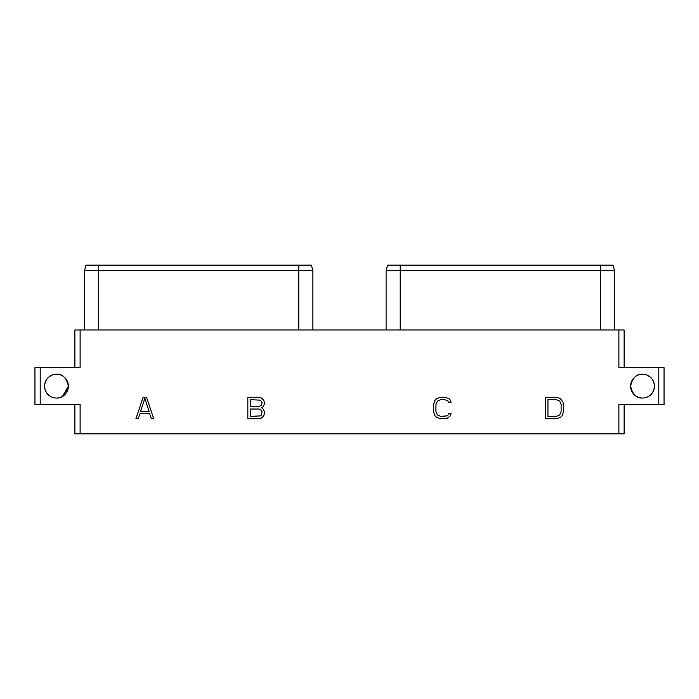 <?xml version="1.0" encoding="UTF-8"?>
<svg xmlns="http://www.w3.org/2000/svg" width="699" height="699" viewBox="0 0 699 699"><rect width="100%" height="100%" fill="white"/><g stroke="black" fill="none" stroke-linecap="round" stroke-linejoin="round"><path stroke-width="1.05" d="M80.105 433.843L618.895 433.843L618.895 404.546L664.05 404.546L664.05 367.709L618.895 367.709L618.895 329.989L80.105 329.989L80.105 367.709L40.184 367.709L40.184 404.546L80.105 404.546L80.105 433.843L74.872 433.843L74.872 404.546M618.895 433.843L624.128 433.843L624.128 404.546M40.184 404.546L34.95 404.546L34.95 367.709L40.184 367.709M618.895 329.989L624.128 329.989L624.128 367.709M80.105 329.989L74.872 329.989L74.872 367.709M614.526 329.989L614.526 270.731L613.04 265.157L387.596 265.157L386.101 270.731L387.596 265.157M400.195 329.989L400.195 270.731L386.101 270.731L386.101 329.989M400.195 265.157L400.195 270.731L600.432 270.731L600.432 265.157M613.04 265.157L614.526 270.731L600.432 270.731L600.432 329.989M98.568 329.989L98.568 270.731L84.474 270.731L85.96 265.157L311.404 265.157L312.899 270.731L298.805 270.731L298.805 265.157M98.568 265.157L98.568 270.731L298.805 270.731L298.805 329.989M312.899 329.989L312.899 270.731L311.404 265.157M84.474 270.731L84.474 329.989L84.474 270.731L85.96 265.157M658.816 404.546L658.816 367.709M44.57 386.128A11.909 11.909 0 0 1 56.479 374.218A11.909 11.909 0 0 1 68.388 386.128A11.909 11.909 0 0 1 56.479 398.037A11.909 11.909 0 0 1 44.57 386.128C44.902 391.571 47.654 395.354 52.818 397.46C47.654 395.354 44.902 391.571 44.57 386.128C44.902 380.684 47.654 376.901 52.818 374.795C47.654 376.901 44.902 380.684 44.57 386.128M642.521 374.218C636.448 373.843 632.473 377.81 630.612 386.128A11.909 11.909 0 0 1 642.521 374.218A11.909 11.909 0 0 1 654.43 386.128A11.909 11.909 0 0 1 642.521 398.037A11.909 11.909 0 0 1 630.612 386.128C632.473 394.446 636.448 398.413 642.521 398.037M146.528 397.215L143.12 397.215L135.912 418.841L138.288 418.841L140.123 413.231L149.534 413.231L151.36 418.841L153.736 418.841L146.528 397.215M261.478 407.797L262.667 407.194L264.44 404.031L264.004 400.868L262.658 399.033L260.876 397.679L258.647 397.215L247.848 397.215L247.848 418.841L258.647 418.841L260.876 418.386L262.658 417.023L264.004 415.197L264.44 411.562L262.667 408.399L261.478 407.797M451.021 413.581L448.609 413.581L448.173 414.926L446.731 415.905L440.685 416.386L437.373 414.935L435.949 411.562L435.949 404.503L437.373 401.121L440.685 399.671L444.844 399.671L448.173 401.139L448.609 402.475L451.021 402.475L450.61 400.405L448.837 398.587L444.809 397.215L440.719 397.215L436.692 398.587L434.9 400.422L433.555 404.538L433.555 411.519L434.9 415.643L436.692 417.469L440.719 418.841L447.054 418.386L450.61 415.66L451.021 413.581M556.352 397.215L545.561 397.215L545.561 418.841L556.352 418.841L560.388 417.469L562.179 415.643L563.525 411.519L563.071 402.24L560.388 398.587L556.352 397.215M654.43 386.128C654.098 391.571 651.346 395.354 646.182 397.46C651.346 395.354 654.098 391.571 654.43 386.128C654.098 380.684 651.346 376.901 646.182 374.795C651.346 376.901 654.098 380.684 654.43 386.128M56.479 398.037C62.552 398.413 66.527 394.446 68.388 386.128C66.527 377.81 62.552 373.843 56.479 374.218M67.532 381.689L68.388 386.128L62.482 396.412M144.824 398.343L149.184 411.711L140.464 411.711L144.824 398.343M250.251 399.671L260.587 400.16L262.046 402.624L261.566 405.088L259.154 406.573L250.251 406.573L250.251 399.671M262.046 411.973L261.566 414.9L260.587 415.896L250.251 416.386L250.251 409.02L259.154 409.02L261.566 410.505L262.046 411.973M547.955 399.671L556.395 399.671L559.707 401.121L561.122 404.503L561.122 411.562L559.707 414.935L556.395 416.386L547.955 416.386L547.955 399.671"/></g></svg>
